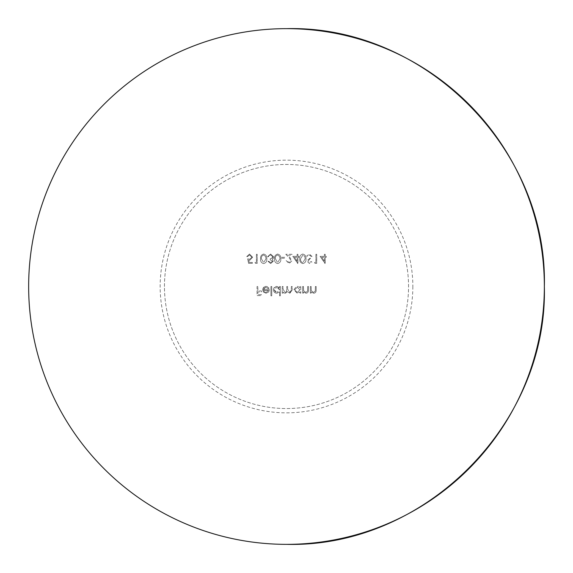 <?xml version="1.0" encoding="UTF-8"?>
<svg xmlns="http://www.w3.org/2000/svg" width="573" height="573" viewBox="0 0 573 573"><rect width="100%" height="100%" fill="white"/><g stroke="black" fill="none" stroke-linecap="round" stroke-linejoin="round"><path stroke-width="0.43" stroke-dasharray="2.87 2.15" d="M297.287 287.202L294.608 289.831L297.294 292.445L299.973 289.809L297.287 287.202L299.973 289.809L297.294 292.445L294.608 289.831L297.287 287.202M297.28 293.261L293.791 289.845L296.327 286.5L293.791 289.845L297.28 293.261L299.973 291.915L297.28 293.261M299.973 293.147L299.973 291.915L299.973 293.147L300.789 293.147L299.973 293.147M300.789 286.5L300.789 293.147L300.789 286.5L299.973 286.5L300.789 286.5M299.973 287.653L299.973 286.5L299.973 287.653L298.204 286.5L299.973 287.653M164.451 286.5A122.049 122.049 0 0 1 286.5 164.451A122.049 122.049 0 0 1 408.549 286.5A122.049 122.049 0 0 1 286.5 408.549A122.049 122.049 0 0 1 164.451 286.5A122.049 122.049 0 0 1 286.5 164.451A122.049 122.049 0 0 1 408.549 286.5A122.049 122.049 0 0 1 286.5 408.549A122.049 122.049 0 0 1 164.451 286.5M412.846 286.5A126.347 126.347 0 0 1 286.5 412.846A126.347 126.347 0 0 1 160.154 286.5A126.347 126.347 0 0 1 286.5 160.154A126.347 126.347 0 0 1 412.846 286.5M316.704 254.269L315.888 254.269L315.888 262.427L314.491 262.427L315.021 263.365L316.704 263.365L316.704 254.269L316.704 263.365L315.021 263.365L314.491 262.427L315.888 262.427L315.888 254.269L316.704 254.269M308.675 260.335L312.041 256.496L309.441 254.032L306.677 256.024L307.443 256.482L309.441 254.964L311.225 256.511L310.895 257.399L307.765 260.085L307.257 261.474L309.499 263.594L311.92 262.054L311.182 261.496L309.406 262.663L308.073 261.51L308.675 260.335L308.073 261.51L309.406 262.663L311.182 261.496L311.92 262.054L309.499 263.594L307.257 261.474L307.765 260.085L310.895 257.399L311.225 256.511L309.441 254.964L307.443 256.482L306.677 256.024L309.441 254.032L312.041 256.496L308.675 260.335M299.794 258.81C299.45 261.252 300.467 262.849 302.838 263.594C305.165 262.993 306.211 261.403 305.975 258.81C306.269 256.339 305.223 254.749 302.838 254.032C300.496 254.699 299.486 256.289 299.794 258.81C299.486 256.296 300.496 254.699 302.838 254.032C305.223 254.749 306.269 256.339 305.975 258.81C306.218 261.403 305.165 262.993 302.838 263.594C300.467 262.849 299.45 261.252 299.794 258.81M285.798 254.269L289.329 258.029L291.048 260.815L289.071 262.663L286.966 260.565L286.149 260.565L289.114 263.594L291.865 260.894L290.024 257.628L287.746 255.2L291.979 255.2L291.979 254.269L285.798 254.269L291.979 254.269L291.979 255.2L287.746 255.2L290.024 257.628L291.865 260.894L289.114 263.594L286.149 260.565L286.966 260.565L289.071 262.663L291.048 260.815L289.329 258.029L285.798 254.269M281.601 258.23L285.103 258.23L285.103 257.298L281.601 257.298L281.601 258.23L281.601 257.298L285.103 257.298L285.103 258.23L281.601 258.23M274.603 258.81C274.281 261.324 275.298 262.921 277.647 263.594C280.068 262.828 281.114 261.231 280.784 258.81C281.092 256.339 280.047 254.741 277.647 254.032C275.262 254.792 274.252 256.389 274.603 258.81C274.259 256.382 275.269 254.784 277.647 254.032C280.047 254.741 281.092 256.332 280.784 258.81C281.107 261.245 280.061 262.835 277.647 263.594C275.298 262.921 274.281 261.331 274.603 258.81M257.227 254.269L256.41 254.269L256.41 262.427L255.014 262.427L255.544 263.365L257.227 263.365L257.227 254.269L257.227 263.365L255.544 263.365L255.014 262.427L256.41 262.427L256.41 254.269L257.227 254.269M251.862 257.27L249.67 259.283L247.665 258.817L248.596 263.365L252.328 263.365L252.328 262.427L249.234 262.427L248.746 260.035L249.821 260.214L252.679 257.241L249.506 254.032L246.734 256.597L247.55 256.597L249.556 254.964L251.862 257.27L249.556 254.964L247.55 256.597L246.734 256.597L249.506 254.032L252.679 257.241L249.821 260.214L248.746 260.035L249.234 262.427L252.328 262.427L252.328 263.365L248.596 263.365L247.665 258.817L249.67 259.283L251.862 257.27M260.608 258.81C260.357 261.438 261.374 263.036 263.652 263.594C266.008 262.914 267.054 261.317 266.789 258.81C267.039 256.238 265.994 254.641 263.652 254.032C261.324 254.727 260.307 256.317 260.608 258.81C260.307 256.31 261.324 254.72 263.652 254.032C265.994 254.641 267.039 256.231 266.789 258.81C267.061 261.302 266.015 262.9 263.652 263.594C261.374 263.028 260.357 261.431 260.608 258.81M270.177 258.817L270.177 259.748L272.504 261.238L270.678 262.663L268.773 261.267L267.956 261.267L270.664 263.594L273.321 261.231L272.261 259.361L273.242 258.588L273.787 256.969L270.642 254.032L267.605 256.718L268.422 256.718L269.138 255.458L270.657 254.964L272.97 256.89L270.177 258.817L272.361 258.187L272.97 256.89L270.657 254.964L269.138 255.458L268.422 256.718L267.605 256.718L270.642 254.032L273.787 256.969L273.242 258.588L272.261 259.361L273.321 261.231L270.664 263.594L267.956 261.267L268.773 261.267L270.678 262.663L272.504 261.238L270.177 259.748L270.177 258.817M297.931 254.269L297.115 254.269L297.115 256.367L292.796 256.367L297.759 263.594L297.931 257.298L298.977 257.298L298.977 256.367L297.931 256.367L297.931 254.269L297.931 256.367L298.977 256.367L298.977 257.298L297.931 257.298L297.931 263.594L292.796 256.367L297.115 256.367L297.115 254.269L297.931 254.269M325.22 254.269L324.404 254.269L324.404 256.367L320.085 256.367L325.049 263.594L325.22 257.298L326.266 257.298L326.266 256.367L325.22 256.367L325.22 254.269L325.22 256.367L326.266 256.367L326.266 257.298L325.22 257.298L325.22 263.594L320.085 256.367L324.404 256.367L324.404 254.269L325.22 254.269M287.61 286.5L286.794 286.5L286.615 291.571L285.211 292.445L283.062 289.301L283.062 286.5L282.245 286.5L282.245 293.147L283.062 293.147L283.062 291.994L283.979 292.925L285.354 293.261L287.467 291.657L289.902 293.261L292.158 290.103L292.158 286.5L291.342 286.5L291.191 291.557L289.895 292.445L287.61 289.086L287.61 286.5L287.61 289.086L289.766 292.445L291.342 290.103L291.342 286.5L292.158 286.5L292.158 290.103L289.902 293.261L287.467 291.657L285.354 293.261L283.979 292.925L283.062 291.994L283.062 293.147L282.245 293.147L282.245 286.5L283.062 286.5L283.062 289.301L285.211 292.445L286.557 291.7L286.794 286.5L287.61 286.5M297.258 286.385L298.204 286.5L297.258 286.385M303.468 286.5L302.651 286.5L302.651 293.147L303.468 293.147L303.468 291.951L305.996 293.261C307.751 293.061 308.575 291.944 308.482 289.895L308.482 286.5L307.665 286.5L307.572 291.141L305.853 292.445L303.597 290.69L303.468 286.5L303.597 290.69L305.853 292.445L307.572 291.141L307.665 286.5L308.482 286.5L308.482 289.895C308.582 291.936 307.758 293.061 305.996 293.261L303.468 291.951L303.468 293.147L302.651 293.147L302.651 286.5L303.468 286.5M311.168 286.5L310.351 286.5L310.351 293.147L311.168 293.147L311.168 291.951L313.696 293.261C315.444 293.075 316.267 291.951 316.181 289.895L316.181 286.5L315.365 286.5L315.265 291.141L313.553 292.445L311.289 290.69L311.168 286.5L311.289 290.69L313.553 292.445L315.265 291.141L315.365 286.5L316.181 286.5L316.181 289.895C316.275 291.944 315.444 293.068 313.696 293.261L311.168 291.951L311.168 293.147L310.351 293.147L310.351 286.5L311.168 286.5M257.871 286.5L257.055 286.5L257.055 295.596L261.481 295.596L261.481 294.665L257.871 294.665L257.871 291.865L261.481 291.865L261.481 290.934L257.871 290.934L257.871 286.5L257.871 290.934L261.481 290.934L261.481 291.865L257.871 291.865L257.871 294.665L261.481 294.665L261.481 295.596L257.055 295.596L257.055 286.5L257.871 286.5M265.994 286.385L265.027 286.5L262.649 289.802L263.415 292.022L266.015 293.261L268.694 291.958L269.417 289.651L263.465 289.651L264.046 288.04L265.371 287.252L268.343 288.599L269.066 288.219L266.975 286.5L265.994 286.385L269.066 288.219L268.343 288.599L265.893 287.202L263.465 289.651L269.417 289.651L268.694 291.958L266.015 293.261L263.415 292.022L262.649 289.802C262.914 287.589 264.024 286.45 265.994 286.385M271.745 286.5L270.929 286.5L270.929 295.833L271.745 295.833L271.745 286.5L271.745 295.833L270.929 295.833L270.929 286.5L271.745 286.5M276.845 286.385L275.921 286.5L273.378 289.845C273.679 292.008 274.839 293.147 276.874 293.261L279.56 291.858L279.56 295.833L280.376 295.833L280.376 286.5L279.56 286.5L279.56 287.653L276.845 286.385L279.56 287.653L279.56 286.5L280.376 286.5L280.376 295.833L279.56 295.833L279.56 291.858L276.874 293.261C274.847 293.154 273.686 292.008 273.378 289.845C273.679 287.632 274.832 286.479 276.845 286.385M266.058 292.445L268.601 290.468L266.058 292.445L264.346 291.822L266.058 292.445M263.551 290.468L264.346 291.822L263.551 290.468L268.601 290.468L263.551 290.468M274.195 289.831L275.305 291.958L276.881 292.445L274.195 289.831L276.874 287.202L274.195 289.831M279.56 289.809L278.722 287.882L276.874 287.202L279.56 289.809L276.881 292.445L279.56 289.809M263.68 254.964C261.882 255.601 261.138 256.883 261.424 258.817C261.13 256.89 261.882 255.608 263.68 254.964L265.628 256.525L263.68 254.964M265.972 258.817L265.628 256.525L265.972 258.817L263.68 262.663L265.972 258.817M261.424 258.817L263.68 262.663L261.424 258.817M277.676 254.964C275.849 255.651 275.097 256.933 275.42 258.817C275.097 256.926 275.849 255.644 277.676 254.964L279.624 256.525L277.676 254.964M279.968 258.817L279.624 256.525L279.968 258.817L277.676 262.663L279.968 258.817M275.42 258.817L277.676 262.663L275.42 258.817M297.115 261.252L297.115 257.298L297.115 261.252L294.4 257.298L297.115 261.252M297.115 257.298L294.4 257.298L297.115 257.298M302.866 254.964L300.61 258.817L302.866 254.964L304.815 256.525L302.866 254.964M305.158 258.817L304.815 256.525L305.158 258.817L302.866 262.663L305.158 258.817M300.61 258.817C300.309 260.715 301.061 262.004 302.866 262.663C301.047 261.99 300.302 260.708 300.61 258.817M324.404 261.252L324.404 257.298L324.404 261.252L321.689 257.298L324.404 261.252M324.404 257.298L321.689 257.298L324.404 257.298"/><path stroke-width="0.86" d="M544.35 286.5C547.903 424.285 424.285 547.903 286.5 544.35A257.85 257.85 0 0 0 544.35 286.5A257.85 257.85 0 0 0 286.5 28.65C424.285 25.097 547.903 148.715 544.35 286.5M286.5 28.65A257.85 257.85 0 0 0 28.65 286.5A257.85 257.85 0 0 0 286.5 544.35"/></g></svg>
